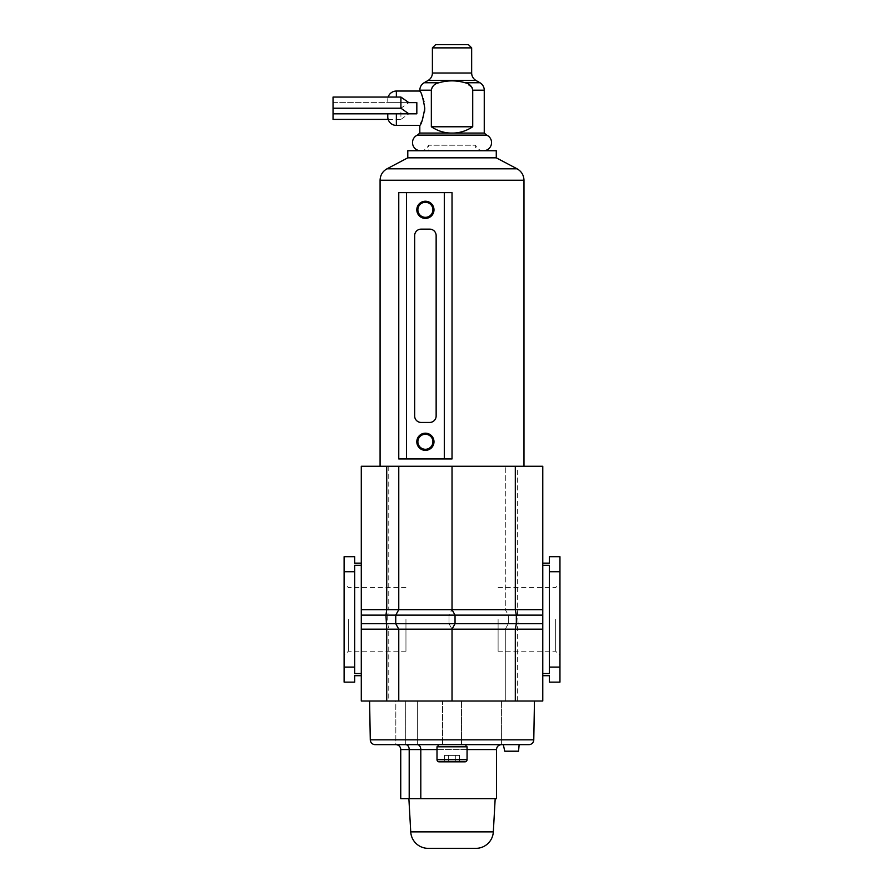 <?xml version="1.0" encoding="UTF-8"?>
<svg xmlns="http://www.w3.org/2000/svg" width="893" height="893" viewBox="0 0 893 893"><rect width="100%" height="100%" fill="white"/><g stroke="black" fill="none" stroke-linecap="round" stroke-linejoin="round"><path stroke-width="0.67" stroke-dasharray="4.46 3.35" d="M344.106 619.418L344.106 583.33L344.106 619.418M348.404 619.418L348.404 651.209L348.404 619.418M559.956 619.418L559.956 583.33L559.956 619.418M555.658 619.418L555.658 651.209L555.658 619.418M498.104 619.418L498.104 651.209L498.104 619.418M405.958 619.418L405.958 651.209L405.958 619.418M398.769 609.673L398.769 466.258M388.756 466.258L388.756 609.673L443.218 609.774L452.025 609.673L452.025 466.258L542.777 466.258L542.777 701.016L361.285 701.016L361.285 466.258L452.025 466.258L452.025 609.673L452.025 466.258M517.326 701.016L517.326 629.163L518.119 623.716L517.326 609.673L517.326 466.258M542.777 615.121L508.307 615.121L508.307 623.716L505.293 629.163L505.293 701.016L505.293 629.163L508.307 623.716L508.307 615.121L505.293 609.673L505.293 466.258L505.293 609.673L508.307 615.121L449.023 615.121L449.023 623.716L452.025 629.163L361.285 629.163M542.777 675.7L549.362 675.7L549.362 682.129L559.956 682.129L559.956 556.707L549.362 556.707L549.362 563.137L542.777 563.137L542.777 675.7L542.777 563.137M452.025 701.016L452.025 629.163L452.025 701.016L452.025 629.163L449.023 623.716L449.023 615.121L452.025 609.673L449.023 615.121L387.729 615.121L387.729 623.716L388.756 629.163L388.756 701.016M361.285 673.534L361.285 563.137L361.285 675.7L361.285 673.534L354.688 673.534L354.688 565.302L354.688 673.534L354.688 565.302L361.285 565.302M398.769 701.016L398.769 629.163M559.956 571.732L549.362 571.732L549.362 565.302L549.362 673.534L549.362 571.732M542.777 565.302L549.362 565.302L549.362 673.534L542.777 673.534M559.956 667.093L549.362 667.093M361.285 675.7L354.688 675.7L354.688 682.129L344.106 682.129L344.106 556.707L354.688 556.707L354.688 563.137L361.285 563.137M344.106 571.732L354.688 571.732M344.106 667.093L354.688 667.093M542.777 623.716L361.285 623.716M361.285 609.673L388.756 609.673L387.729 615.121L361.285 615.121M455.039 623.716L455.039 615.121L452.025 609.673L542.777 609.673M395.755 623.716L395.755 615.121M433.987 441.778A8.595 8.595 0 0 0 425.403 433.183A8.595 8.595 0 0 0 416.808 441.778A8.595 8.595 0 0 0 425.403 450.362A8.595 8.595 0 0 0 433.987 441.778M433.987 209.81A8.595 8.595 0 0 0 425.403 201.226A8.595 8.595 0 0 0 416.808 209.81A8.595 8.595 0 0 0 425.403 218.405A8.595 8.595 0 0 0 433.987 209.81M407.788 150.75L496.274 150.75M407.788 157.838L496.274 157.838M380.083 466.258L523.979 466.258L380.083 466.258M452.025 192.631L452.025 458.957L398.769 458.957L398.769 192.631L452.025 192.631M421.105 229.144A6.441 6.441 0 0 0 414.665 235.585L414.665 416.004A6.441 6.441 0 0 0 421.105 422.445L429.689 422.445A6.441 6.441 0 0 0 436.141 416.004L436.141 235.585A6.441 6.441 0 0 0 429.689 229.144L421.105 229.144M475.913 150.75L483.392 150.75A8.16 8.16 0 0 1 475.656 145.202L475.656 150.75L420.67 150.75A8.16 8.16 0 0 0 428.406 145.202L475.656 145.202L428.406 145.202L428.406 150.75L475.656 150.75L428.406 150.75M486.685 135.122L417.377 135.122M484.252 133.079L419.81 133.079M432.145 87.268L431.341 90.182L431.341 126.773C437.916 131.059 444.803 133.169 452.025 133.079C459.259 133.169 466.146 131.059 472.721 126.773L472.553 88.876M472.073 87.57L465.041 82.736C456.368 80.247 447.694 80.247 439.021 82.736L433.875 85.237M468.434 44.65L435.617 44.65M432.402 47.876L471.66 47.876M416.83 102.639L416.83 113.813L416.83 102.639L387.774 102.639L408.849 102.639L400.912 108.22L400.912 119.394L408.849 113.813L416.83 113.813L396.358 113.813L416.83 113.813L416.83 102.639L333.044 102.639L333.044 97.058M419.81 125.411L424.577 111.558M388.165 97.058A8.595 8.595 90 0 0 387.774 99.636L387.774 102.639L387.774 99.636M387.774 116.816L387.774 113.813L396.358 113.813L387.774 113.813M424.778 108.22L423.963 101.534M423.148 98.665L420 91.387M431.341 126.773L472.721 126.773M333.044 119.394L333.044 102.639L408.849 102.639M333.044 113.813L408.849 113.813M388.165 119.394L400.912 119.394M333.044 108.22L400.912 108.22M501.442 744.65L405.712 744.65L501.442 744.65L417.355 744.65L501.397 744.65L501.442 701.016L417.321 701.016L501.442 701.016L417.355 701.016L501.397 701.016L501.397 744.65L375.183 744.65M437.001 759.686A2.143 2.143 0 0 0 439.144 761.841L464.918 761.841A2.143 2.143 0 0 0 467.061 759.686L467.061 746.805L437.001 746.805L467.061 746.805L437.001 746.805L437.001 759.686L467.061 759.686M438.072 746.805L465.99 746.805L438.072 746.805L465.99 746.805L438.072 746.805L438.072 744.65M465.99 746.805L465.99 744.65M461.525 701.016L461.525 744.65L442.537 744.65L461.525 744.65L442.537 744.65L461.525 744.65L461.525 701.016L442.537 701.016L442.537 744.65L442.537 701.016L461.525 701.016M369.602 701.016L534.461 701.016L369.602 701.016M405.712 744.65L395.8 744.65L405.712 744.65L405.712 701.016L417.321 701.016L395.8 701.016L405.712 701.016L405.712 744.65M504.757 751.203L518.554 751.203L519.134 744.65L503.306 744.65M455.754 761.841L444.591 761.841L455.754 761.841L455.754 755.389L459.471 755.389L459.471 761.841L459.471 755.389L448.308 755.389L455.754 755.389L455.754 761.841L455.754 755.389L459.471 755.389L448.308 755.389L448.308 761.841L444.591 761.841L448.308 761.841L448.308 755.389L444.591 755.389L455.754 755.389L455.754 761.841M444.591 755.389L444.591 761.841L444.591 755.389L448.308 755.389L448.308 761.841L448.308 755.389L444.591 755.389M395.845 744.65L405.746 744.65L395.845 744.65L395.8 701.016L417.355 701.016L395.845 701.016L395.845 744.65M408.882 798.666L495.18 798.666L408.882 798.666M428.171 848.35L475.891 848.35M496.497 798.666L400.745 798.666M400.745 749.562L420.804 749.562A4.912 3.449 -90 0 0 417.355 744.65L417.355 701.016L417.355 744.65L405.746 744.65A4.912 3.449 90 0 1 409.195 749.562L409.195 798.666M452.025 629.163L542.777 629.163M380.083 180.219L523.979 180.219M386.993 168.799L517.069 168.799M479.943 82.736L465.041 82.736M484.252 90.182L472.721 90.182M439.021 82.736L424.119 82.736M475.958 80.448L428.093 80.448M396.358 113.813L396.358 125.411M396.358 91.041L396.358 97.058M471.66 73.003L432.402 73.003M431.341 90.182L419.81 90.182M417.321 701.016L417.321 744.65L417.321 701.016M533.78 739.828L370.282 739.828M493.327 831.874L410.735 831.874M496.497 749.562L420.804 749.562L420.804 798.666M467.061 749.562L437.001 749.562M405.746 701.016L405.746 744.65L405.746 701.016M405.958 651.209L348.404 651.209L344.106 655.495M498.104 651.209L555.658 651.209L559.956 655.495M405.958 587.627L348.404 587.627L344.106 583.33M498.104 587.627L555.658 587.627L559.956 583.33"/><path stroke-width="1.34" d="M542.777 609.673L542.777 466.258L515.306 466.258L515.306 609.673L542.777 609.673L542.777 615.121L516.333 615.121L516.333 623.716L395.755 623.716L395.755 615.121L398.769 609.673L515.306 609.673L516.333 615.121L385.943 615.121L386.736 609.673L386.736 466.258L361.285 466.258L361.285 701.016L515.306 701.016L515.306 629.163L452.025 629.163L455.039 623.716L455.039 615.121L452.025 609.673L452.025 466.258L386.736 466.258M395.755 615.121L398.769 609.673L398.769 466.258M515.306 466.258L452.025 466.258M515.306 701.016L542.777 701.016L542.777 615.121M542.777 563.137L549.362 563.137L549.362 556.707L559.956 556.707L559.956 682.129L549.362 682.129L549.362 675.7L542.777 675.7M386.736 701.016L386.736 629.163L385.943 615.121L361.285 615.121M398.769 701.016L398.769 629.163L395.755 623.716L361.285 623.716M452.025 701.016L452.025 629.163L455.039 623.716M559.956 667.093L549.362 667.093L549.362 673.534L542.777 673.534M559.956 571.732L549.362 571.732L549.362 667.093M542.777 565.302L549.362 565.302L549.362 571.732M361.285 563.137L354.688 563.137L354.688 556.707L344.106 556.707L344.106 682.129L354.688 682.129L354.688 675.7L361.285 675.7M361.285 565.302L354.688 565.302L354.688 673.534L361.285 673.534M344.106 667.093L354.688 667.093M344.106 571.732L354.688 571.732M542.777 623.716L516.333 623.716L515.306 629.163L542.777 629.163M452.025 629.163L398.769 629.163L395.755 623.716M517.069 168.799L496.274 157.838L407.788 157.838L386.993 168.799L517.069 168.799C521.479 171.333 523.778 175.14 523.979 180.219L523.979 466.258M432.915 209.81A7.512 7.512 0 0 0 425.403 202.298A7.512 7.512 0 0 0 417.879 209.81A7.512 7.512 0 0 0 425.403 217.334A7.512 7.512 0 0 0 432.915 209.81M416.808 209.81A8.595 8.595 0 0 1 425.403 201.226A8.595 8.595 0 0 1 433.987 209.81A8.595 8.595 0 0 1 425.403 218.405A8.595 8.595 0 0 1 416.808 209.81M432.915 441.778A7.512 7.512 0 0 0 425.403 434.255A7.512 7.512 0 0 0 417.879 441.778A7.512 7.512 0 0 0 425.403 449.291A7.512 7.512 0 0 0 432.915 441.778M416.808 441.778A8.595 8.595 0 0 1 425.403 433.183A8.595 8.595 0 0 1 433.987 441.778A8.595 8.595 0 0 1 425.403 450.362A8.595 8.595 0 0 1 416.808 441.778M407.788 157.838L407.788 150.75L496.274 150.75L496.274 157.838M523.979 180.219L380.083 180.219L380.083 466.258M421.105 229.144A6.441 6.441 0 0 0 414.665 235.585L414.665 416.004A6.441 6.441 0 0 0 421.105 422.445L429.689 422.445A6.441 6.441 0 0 0 436.141 416.004L436.141 235.585A6.441 6.441 0 0 0 429.689 229.144L421.105 229.144M406.494 458.957L452.025 458.957L452.025 192.631L398.769 192.631L398.769 458.957L406.494 458.957L406.494 192.631M484.252 133.079L452.025 133.079C444.803 133.169 437.916 131.059 431.341 126.773L431.341 90.182C432.167 86.085 434.724 83.607 439.021 82.736C447.694 80.247 456.368 80.247 465.041 82.736C469.338 83.607 471.895 86.085 472.721 90.182L472.721 126.773C466.146 131.059 459.259 133.169 452.025 133.079L419.81 133.079L417.377 135.122A8.16 8.16 0 0 0 420.67 150.75L483.392 150.75A8.16 8.16 0 0 0 486.685 135.122L484.252 133.079L484.252 90.182A8.595 8.595 0 0 0 479.943 82.736L475.958 80.448A8.595 8.595 0 0 1 471.66 73.003L471.66 47.876L432.402 47.876L435.617 44.65L468.434 44.65L471.66 47.876M472.553 88.876L472.073 87.57M439.021 82.736L424.119 82.736L428.093 80.448L475.958 80.448M417.377 135.122L486.685 135.122M424.778 108.22C423.014 118.68 421.351 124.406 419.81 125.411C421.362 124.406 423.014 118.68 424.778 108.22C423.014 97.795 421.362 92.068 419.81 91.041C421.362 92.046 423.014 97.772 424.778 108.22L424.577 111.558M416.83 108.22L416.83 113.813L408.849 113.813L400.912 108.22L400.912 97.058L408.849 102.639L416.83 102.639L416.83 108.22M396.358 97.058L396.358 91.041A8.595 8.595 90 0 0 388.165 97.058M396.358 113.813L396.358 125.411A8.595 8.595 90 0 1 387.774 116.816L387.774 113.813M432.402 47.876L432.402 73.003A8.595 8.595 0 0 1 428.093 80.448M423.963 101.534L423.148 98.665M420 91.387L419.81 90.182L431.341 90.182M433.875 85.237L432.145 87.268M431.341 126.773L472.721 126.773M400.912 97.058L333.044 97.058L333.044 119.394L388.165 119.394M333.044 108.22L400.912 108.22M408.849 102.639L416.83 102.639M333.044 113.813L408.849 113.813M437.001 759.686A2.143 2.143 0 0 0 439.144 761.841L464.918 761.841A2.143 2.143 0 0 0 467.061 759.686L467.061 746.805L437.001 746.805L437.001 759.686L467.061 759.686M465.99 746.805L465.99 744.65M437.001 749.562L420.804 749.562L420.804 798.666L496.497 798.666L496.497 749.562C496.787 746.581 498.417 744.941 501.397 744.65L503.306 744.65L504.757 751.203L518.554 751.203L519.134 744.65L528.879 744.65L375.183 744.65A4.912 4.912 0 0 1 370.282 739.828L369.602 701.016M438.072 746.805L438.072 744.65M528.879 744.65A4.912 4.912 0 0 0 533.78 739.828L534.461 701.016M395.845 744.65A4.912 4.912 0 0 1 400.745 749.562L400.745 798.666L420.804 798.666M408.882 798.666L410.735 831.874A17.458 17.458 0 0 0 428.171 848.35L475.891 848.35A17.458 17.458 0 0 0 493.327 831.874L495.18 798.666M409.195 798.666L409.195 749.562A4.912 3.449 -90 0 0 405.746 744.65L417.355 744.65A4.912 3.449 90 0 1 420.804 749.562L400.745 749.562M398.769 609.673L361.285 609.673M398.769 629.163L361.285 629.163M444.301 458.957L444.301 192.631M472.721 90.182L484.252 90.182M432.402 73.003L471.66 73.003M465.041 82.736L479.943 82.736M370.282 739.828L533.78 739.828M410.735 831.874L493.327 831.874M496.497 749.562L467.061 749.562M380.083 180.219C380.284 175.14 382.584 171.333 386.993 168.799M396.358 125.411L419.81 125.411L419.81 133.079M424.119 82.736C421.362 84.455 419.922 86.934 419.81 90.182M396.358 91.041L419.81 91.041"/></g></svg>
